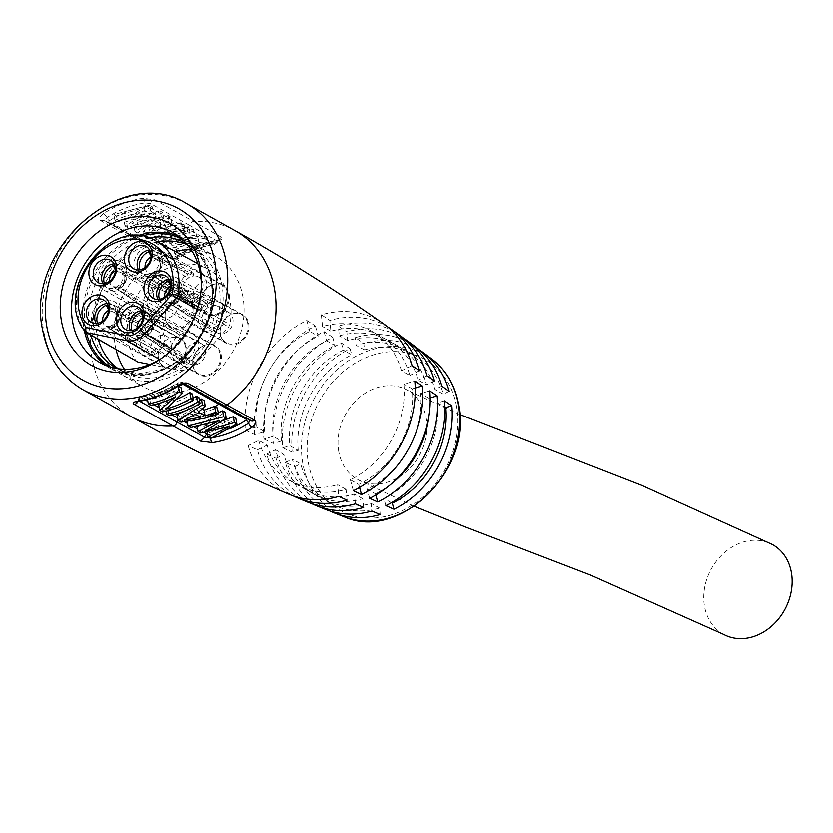 <?xml version="1.0" encoding="UTF-8"?>
<svg xmlns="http://www.w3.org/2000/svg" width="833" height="833" viewBox="0 0 833 833"><rect width="100%" height="100%" fill="white"/><g stroke="black" fill="none" stroke-linecap="round" stroke-linejoin="round"><path stroke-width="0.62" stroke-dasharray="4.17 3.12" d="M197.89 306.752L229.814 324.547L228.617 326.942L196.421 363.053C190.976 368.873 184.905 371.226 178.2 370.102L149.805 364.427M137.986 362.063L136.133 360.845A59.674 49.293 119.2 0 1 142.12 288.166A59.674 49.293 119.2 0 1 207.729 269.007A59.674 49.293 119.2 0 1 229.814 324.547M136.133 360.845L85.143 331.503A58.945 48.689 119.2 0 1 91.266 259.802A58.945 48.689 119.2 0 1 155.99 240.966M116.089 349.652A74.574 61.6 119.2 0 1 115.339 346.059A74.574 61.6 119.2 0 1 175.242 251.399M191.132 249.671A74.574 61.6 119.2 0 1 215.435 256.231A74.574 61.6 119.2 0 1 242.851 296.652A74.574 61.6 119.2 0 1 214.841 374.048A74.574 61.6 119.2 0 1 142.755 386.47A74.574 61.6 119.2 0 1 124.409 369.238M121.837 374.798A74.574 61.6 -60.8 0 1 94.421 334.377A74.574 61.6 119.2 0 1 122.42 256.981A74.574 61.6 119.2 0 1 194.506 244.558A74.574 61.6 119.2 0 1 221.922 284.98A74.574 61.6 -60.8 0 1 193.912 362.376A74.574 61.6 -60.8 0 1 121.837 374.798L142.755 386.47M157.635 241.862A71.378 58.966 119.2 0 0 96.899 333.179A71.378 58.966 -60.8 0 0 98.356 339.447M118.234 368.727A71.378 58.966 -60.8 0 0 123.138 371.862A71.378 58.966 -60.8 0 0 192.131 359.971A71.378 58.966 -60.8 0 0 218.944 285.896A71.378 58.966 119.2 0 0 192.704 247.214A71.378 58.966 119.2 0 0 187.446 244.683M105.926 365.458A74.574 61.6 119.2 0 0 111.351 368.946A74.574 61.6 119.2 0 0 159.915 371.143A74.574 61.6 -60.8 0 0 211.28 306.7A74.574 61.6 -60.8 0 0 184.02 238.707A74.574 61.6 -60.8 0 0 178.21 235.926M137.153 235.874A74.574 61.6 -60.8 0 0 135.456 236.51A74.574 61.6 119.2 0 0 84.331 330.545M161.008 358.69A74.574 61.6 -60.8 0 0 162.633 357.649A74.574 61.6 -60.8 0 0 201.336 288.28A74.574 61.6 -60.8 0 0 201.367 286.365M183.989 224.296L169.724 226.107A106.53 88.006 119.2 0 1 181.552 222.932L183.989 224.296L185.051 230.147L182.614 228.794A100.137 82.727 119.2 0 1 186.707 228.127L147.91 206.48L146.462 206.324A100.137 82.727 -60.8 0 0 109.394 220.683L109.081 221.536L175.586 258.896L176.96 258.647A99.814 82.457 119.2 0 1 214.019 244.288L214.414 243.85L186.707 228.127A3.197 2.645 -60.8 0 0 189.528 225.254L150.742 203.606L144.973 202.846A102.876 84.987 -60.8 0 0 106.895 217.6L105.645 221.078L172.171 258.459L177.596 257.335A102.521 84.695 119.2 0 1 215.664 242.59L217.257 240.987L189.528 225.254A4.259 3.519 -60.8 0 1 193.558 221.391L154.771 199.743L142.995 198.202A106.53 88.006 -60.8 0 0 103.563 213.487C99.564 216.559 98.658 218.944 100.835 220.641L167.371 258.032C170.171 259.157 173.868 258.345 178.449 255.596A106.124 87.663 119.2 0 1 217.85 240.331C222.286 239.581 223.431 238.509 221.307 237.134L193.558 221.391A106.53 88.006 119.2 0 1 235.198 230.668M245.329 430.192A5135.601 1856.382 174.5 0 0 254.596 434.618L264.655 431.702L256.272 427.017L245.329 430.192A97.857 80.843 -60.8 0 1 306.783 320.424A5135.601 1864.129 -116 0 1 315.415 325.995A96.836 79.999 -60.8 0 0 254.596 434.618M263.915 439.033A5135.601 1856.382 174.5 0 0 273.286 443.427L281.429 441.063L273.047 436.377L263.915 439.033A95.764 79.114 -60.8 0 1 324.058 331.607A5135.601 1864.129 -116 0 1 332.721 337.282A94.629 78.177 -60.8 0 0 273.286 443.427M282.71 447.8A5135.601 1856.382 174.5 0 0 292.175 452.173L298.204 450.424L289.822 445.738L282.71 447.8A93.442 77.188 -60.8 0 1 341.384 342.998A5135.601 1864.129 -116 0 1 350.079 348.756A92.192 76.157 -60.8 0 0 292.175 452.173M325.411 509.411A93.442 77.188 -60.8 0 1 285.375 462.502A5135.601 2213.718 164.7 0 0 294.809 466.678A92.192 76.157 -60.8 0 0 330.128 511.098M306.961 501.872A95.764 79.114 -60.8 0 1 266.654 454.1A5135.601 2213.718 164.7 0 0 275.994 458.317A94.629 78.177 -60.8 0 0 311.657 503.621M257.366 449.862L267.091 445.114L258.709 440.428L248.119 445.593A5135.601 2213.718 164.7 0 0 257.366 449.862A96.836 79.999 -60.8 0 0 293.258 495.906M248.119 445.593A97.857 80.843 -60.8 0 0 288.582 494.104M383.607 323.818A97.857 80.843 -60.8 0 0 321.371 314.77A5135.601 2220.216 -106.2 0 1 329.847 320.403L330.878 331.18A85.226 70.399 119.2 0 1 379.983 335.855A85.226 70.399 119.2 0 1 409.826 375.454L401.433 370.768L412.023 365.604M387.595 326.848A96.836 79.999 -60.8 0 0 329.847 320.403M399.861 335.376A95.764 79.114 -60.8 0 0 338.333 326.078A5135.601 2220.216 -106.2 0 1 346.82 331.815L347.653 340.541A85.226 70.399 119.2 0 1 396.758 345.216A85.226 70.399 119.2 0 1 426.6 384.815L418.208 380.129A85.226 70.399 -60.8 0 0 388.376 340.541A85.226 70.399 -60.8 0 0 339.27 335.866L338.333 326.078M403.818 338.458A94.629 78.177 -60.8 0 0 346.82 331.815M415.969 347.122A93.442 77.188 -60.8 0 0 355.316 337.594A5135.601 2220.216 -106.2 0 1 363.813 343.435L364.427 349.902A85.226 70.399 119.2 0 1 413.532 354.577A85.226 70.399 119.2 0 1 443.375 394.176L434.982 389.49A85.226 70.399 -60.8 0 0 405.15 349.902A85.226 70.399 -60.8 0 0 356.045 345.226L355.316 337.594M419.874 350.245A92.192 76.157 -60.8 0 0 363.813 343.435M100.835 220.641L104.656 220.172L143.453 241.83A4.259 3.519 119.2 0 1 144.442 242.726A3.197 2.645 119.2 0 0 145.181 243.403A3.197 2.645 119.2 0 0 147.868 243.174A100.137 82.727 119.2 0 1 170.765 231.886L147.576 238.519L144.609 236.864C152.397 229.648 160.55 224.441 169.068 221.234L171.89 222.807L170.817 216.944L167.995 215.372L143.547 231.001L144.609 236.864M217.85 240.331A4.259 2.03 81.7 0 0 217.101 240.154L219.152 239.675L217.798 241.695L217.257 240.987L221.307 237.134M185.051 230.147L170.765 231.886M187.487 231.512L190.018 232.938A100.116 82.706 -60.8 0 0 159.051 244.933L156.521 243.517A100.127 82.717 119.2 0 1 187.487 231.512L186.415 225.66L188.945 227.076A106.509 87.986 -60.8 0 0 157.978 239.081L155.448 237.655A106.52 87.996 119.2 0 1 186.415 225.66M163.122 247.234A100.085 82.675 119.2 0 1 194.089 235.239L193.017 229.377L195.557 230.814A106.447 87.934 -60.8 0 0 170.734 239.456L171.785 245.256L205.439 241.695L208.24 243.309A99.877 82.509 -60.8 0 0 177.273 255.304L174.743 253.846A99.929 82.55 119.2 0 1 198.941 243.403L165.923 248.817L163.122 247.234L162.05 241.372A106.478 87.965 119.2 0 1 193.017 229.377M194.089 235.239L196.619 236.666A100.054 82.654 -60.8 0 0 171.785 245.256M182.614 228.794L171.296 229.846L164.465 226.024L171.89 222.807M150.638 210.947L149.576 205.085L152.095 206.501L153.168 212.363L150.638 210.947C138.382 212.061 126.481 215.185 114.954 220.308L117.578 221.776L145.442 213.196L125.002 225.92L127.532 227.336L156.24 219.006L134.925 231.459L137.591 232.948L136.529 227.086L162.768 212.457L163.841 218.319C154.73 221.182 145.973 226.066 137.591 232.948M153.168 212.363L131.906 223.421L161.31 216.903L163.841 218.319M169.724 226.107L146.504 232.657L147.576 238.519M181.552 222.932L182.229 228.575M146.504 232.657L143.547 231.001M181.167 222.713L170.244 224.056L163.414 220.245L170.817 216.944M149.523 229.325L165.507 224.962L160.165 221.984L161.217 227.753L150.586 235.135L149.523 229.325L160.165 221.984M170.244 224.056L171.296 229.846M163.414 220.245L164.465 226.024M167.995 215.372L169.068 221.234M165.507 224.962L166.558 230.731L161.217 227.753M150.586 235.135L166.558 230.731M152.095 206.501L130.854 217.621L131.906 223.421M161.31 216.903L160.248 211.041L130.854 217.621M160.248 211.041L162.768 212.457M134.925 231.459L133.863 225.597L136.529 227.086M133.863 225.597L155.188 213.206L156.24 219.006M125.002 225.92L123.94 220.058L126.47 221.474L155.188 213.206M123.94 220.058L144.39 207.396L116.516 215.914L113.882 214.456L114.954 220.308M149.576 205.085L113.882 214.456M116.516 215.914L117.578 221.776M144.39 207.396L145.442 213.196M127.532 227.336L126.47 221.474M190.018 232.938L188.945 227.076M156.521 243.517L155.448 237.655M157.978 239.081L159.051 244.933M196.619 236.666L195.557 230.814M174.743 253.846L173.67 247.995L176.211 249.442A106.27 87.788 -60.8 0 1 207.178 237.447L204.377 235.843L170.734 239.456M173.67 247.995A106.312 87.829 119.2 0 1 197.89 237.603L164.851 242.955L162.05 241.372M164.851 242.955L165.923 248.817M197.89 237.603L198.941 243.403M176.211 249.442L177.273 255.304M207.178 237.447L208.24 243.309M204.377 235.843L205.439 241.695M315.415 325.995L318.185 336.105L309.793 331.419A85.226 70.399 -60.8 0 0 256.272 427.017M309.793 331.419L306.783 320.424M264.655 431.702A85.226 70.399 119.2 0 1 318.185 336.105M324.058 331.607L326.567 340.78A85.226 70.399 -60.8 0 0 273.047 436.377M332.721 337.282L334.96 345.466L326.567 340.78M281.429 441.063A85.226 70.399 119.2 0 1 334.96 345.466M341.384 342.998L343.342 350.141A85.226 70.399 -60.8 0 0 289.822 445.738M350.079 348.756L351.734 354.827L343.342 350.141M298.204 450.424A85.226 70.399 119.2 0 1 351.734 354.827M338.781 451.788A51.136 42.244 119.2 0 1 357.982 398.715A51.136 42.244 119.2 0 1 407.41 390.198A51.136 42.244 119.2 0 1 426.215 417.916A51.136 42.244 119.2 0 1 407.004 470.989A51.136 42.244 119.2 0 1 357.576 479.506A51.136 42.244 119.2 0 1 338.781 451.788M723.69 634.465A51.136 41.994 118.3 0 1 704.531 606.559A51.136 41.994 118.3 0 1 723.315 553.581A51.136 41.994 118.3 0 1 772.191 544.428M449.206 391.323L443.375 394.176M441.865 386.137L434.982 389.49M364.427 349.902L356.045 345.226M434.472 380.973L426.6 384.815M427.037 375.829L418.208 380.129M347.653 340.541L339.27 335.866M419.551 370.706L409.826 375.454M401.433 370.768A85.226 70.399 -60.8 0 0 371.601 331.18A85.226 70.399 -60.8 0 0 322.496 326.505L321.371 314.77M330.878 331.18L322.496 326.505M139.58 401.225L137.705 399.819M137.945 401.475A4.259 3.519 -60.9 0 0 138.247 400.486L139.85 398.924A102.876 84.987 -60.8 0 0 177.929 384.169L183.343 383.013L250.317 420.478M213.3 437.544A102.521 84.695 119.2 0 1 210.426 438.012L209.801 438.075M231.085 428.204A99.814 82.457 119.2 0 1 208.927 434.555L207.479 434.409A3.197 2.655 -61.7 0 0 207.469 434.409M145.494 400.069L141.079 397.612L141.475 397.185A3.197 1.52 81.6 0 0 140.933 397.07L140.933 397.07A3.197 1.52 81.6 0 0 139.85 398.924A4.259 2.03 81.6 0 1 138.413 401.402M141.475 397.185A100.137 82.727 -60.8 0 0 178.543 382.826L179.907 382.566A3.197 2.645 119.2 0 1 182.594 382.337A3.197 2.645 119.2 0 1 182.604 382.337A3.197 2.645 119.2 0 1 183.343 383.013L184.426 383.961M180.948 422.185L179.886 416.323L203.596 412.481L217.361 407.951M218.225 412.689L186.904 420.238L189.57 421.717L217.944 414.896L196.952 425.788L199.472 427.173L228.221 420.79L206.886 431.213L209.499 432.629C218.61 429.776 227.367 424.924 235.76 418.083M222.911 420.675L204.262 425.153L225.108 412.252M179.886 416.323L176.919 414.667M185.717 410.575L199.504 400.735M202.2 409.065L197.223 406.285L204.2 400.611M150.856 405.39L149.794 399.528L147.264 398.122A100.137 82.727 -60.8 0 0 174.326 388.355M166.392 408.92L165.34 403.11L181.021 387.678M165.34 403.11A100.137 82.727 -60.8 0 0 177.533 398.892M162.445 411.856L161.383 405.994A100.137 82.727 -60.8 0 0 192.35 393.999M161.383 405.994L158.593 404.442M161.498 402.61L174.357 391.083A100.137 82.727 -60.8 0 1 149.794 399.528M169.047 415.542L167.985 409.68L165.455 408.264A100.137 82.727 -60.8 0 0 193.11 398.184M167.985 409.68A100.137 82.727 -60.8 0 0 198.941 397.685M198.275 412.075L197.223 406.285M195.109 414.23L194.058 408.462L183.166 414.459L199.399 411.44L194.058 408.462M184.218 420.28L183.166 414.459M200.441 417.208L199.399 411.44M147.535 399.58L147.264 398.122M175.419 396.883L174.357 391.083M165.965 411.086L165.455 408.264M190.632 427.568L189.57 421.717M187.154 421.592L186.904 420.238M205.324 430.963L204.262 425.153M210.562 438.491L209.499 432.629M207.063 432.212L206.886 431.213M229.273 426.59L228.221 420.79M200.534 433.035L199.472 427.173M197.109 426.663L196.952 425.788M219.006 420.696L217.944 414.896M444.541 400.84L437.429 402.901L444.926 407.087M385.856 505.652L383.898 498.498A85.226 70.399 -60.8 0 0 437.429 402.901M391.416 502.695L383.898 498.498M430.182 397.893L429.037 398.226A85.226 70.399 119.2 0 1 428.797 417.01M375.829 495L375.516 493.823L367.124 489.138A85.226 70.399 -60.8 0 0 420.644 393.54L429.776 390.896M391.625 483.629A85.226 70.399 119.2 0 1 375.516 493.823M429.037 398.226L420.644 393.54M369.633 498.311L367.124 489.138M415.23 388.001L412.262 388.865A85.226 70.399 119.2 0 1 358.731 484.462L350.349 479.777A85.226 70.399 -60.8 0 0 403.87 384.18L414.813 381.004M359.554 487.461L358.731 484.462M412.262 388.865L403.87 384.18M350.349 479.777L353.359 490.772M380.202 514.565L379.588 508.099A85.226 70.399 119.2 0 1 330.482 503.424A85.226 70.399 119.2 0 1 300.64 463.835L292.258 459.15A85.226 70.399 -60.8 0 0 322.09 498.738A85.226 70.399 -60.8 0 0 371.195 503.424L371.924 511.046M294.809 466.678L300.64 463.835M379.588 508.099L371.195 503.424M285.375 462.502L292.258 459.15M363.646 507.474L362.813 498.738A85.226 70.399 119.2 0 1 313.708 494.063A85.226 70.399 119.2 0 1 283.866 454.474L275.484 449.789A85.226 70.399 -60.8 0 0 305.315 489.377A85.226 70.399 -60.8 0 0 354.421 494.063L355.358 503.84M275.994 458.317L283.866 454.474M362.813 498.738L354.421 494.063M266.654 454.1L275.484 449.789M347.069 500.164L346.039 489.377A85.226 70.399 119.2 0 1 296.933 484.702A85.226 70.399 119.2 0 1 267.091 445.114M346.039 489.377L337.646 484.702L338.771 496.426M258.709 440.428A85.226 70.399 -60.8 0 0 288.541 480.016A85.226 70.399 -60.8 0 0 337.646 484.702M103.011 283.668A12.787 10.558 -60.8 0 0 106.52 287.229A12.787 10.558 -60.8 0 0 118.88 285.105A12.787 10.558 -60.8 0 0 123.68 271.829A12.787 10.558 -60.8 0 0 118.984 264.904A12.787 10.558 -60.8 0 0 114.111 263.79M115.464 290.977A16.514 13.64 119.2 0 1 104.708 290.488A16.514 13.64 119.2 0 1 98.669 275.431A16.514 13.64 119.2 0 1 110.05 261.166A16.514 13.64 -60.8 0 1 120.795 261.645A16.514 13.64 -60.8 0 1 126.835 276.702A16.514 13.64 -60.8 0 1 115.464 290.977M165.351 318.768A16.514 13.64 -60.8 0 0 171.421 327.713A16.514 13.64 -60.8 0 0 182.177 328.202A16.514 13.64 -60.8 0 0 193.589 307.825A16.514 13.64 -60.8 0 0 187.519 298.88A16.514 13.64 -60.8 0 0 176.763 298.391A16.514 13.64 -60.8 0 0 173.681 299.995A16.514 13.64 -60.8 0 0 165.101 315.353A16.514 13.64 -60.8 0 0 165.351 318.768M192.683 307.752A15.983 13.203 119.2 0 1 186.675 324.339A15.983 13.203 119.2 0 1 171.234 326.994A15.983 13.203 119.2 0 1 165.361 318.341A15.983 13.203 119.2 0 1 165.111 315.03A15.983 13.203 119.2 0 1 173.41 300.172A15.983 13.203 119.2 0 1 186.8 299.089A15.983 13.203 119.2 0 1 192.683 307.752M115.475 270.184L152.731 291.81L152.012 287.854A15.983 13.203 -60.8 0 0 143.651 306.221A15.983 13.203 119.2 0 0 149.003 314.572A15.983 13.203 119.2 0 0 149.523 314.884L171.234 326.994M114.694 265.04A13.318 10.996 119.2 0 1 121.42 265.665A13.318 10.996 119.2 0 1 126.762 273.12A13.318 10.996 119.2 0 1 117.557 289.551L118.9 287.083L156.427 312.167A11.714 9.684 119.2 0 1 151.606 311.167A11.714 9.684 119.2 0 1 151.221 310.938A11.714 9.684 119.2 0 1 147.295 304.816A11.714 9.684 -60.8 0 1 152.731 291.81A11.714 9.684 119.2 0 1 158.197 289.697L157.479 285.74L113.194 265.508L152.012 287.854A15.983 13.203 119.2 0 1 157.479 285.74A15.983 13.203 -60.8 0 1 164.559 286.698A15.983 13.203 -60.8 0 1 165.101 286.979L186.8 299.089M115.485 269.923L116.172 270.381A9.194 7.591 119.2 0 1 121.712 270.548L162.633 290.498A11.714 9.684 -60.8 0 1 163.029 290.696A11.714 9.684 -60.8 0 1 167.329 297.048A11.714 9.684 119.2 0 1 161.894 310.053L162.612 314.01L117.557 289.551L157.145 316.124A15.983 13.203 119.2 0 0 162.612 314.01A15.983 13.203 119.2 0 0 170.973 295.642A15.983 13.203 -60.8 0 0 165.101 286.979M104.385 283.512A13.318 10.996 119.2 0 0 108.457 288.905A13.318 10.996 119.2 0 0 117.557 289.551L119.181 286.979L118.213 286.844C127.772 279.576 123.961 278.191 124.783 275.005L121.712 270.548A9.194 7.591 119.2 0 1 125.398 275.692A9.194 7.591 119.2 0 1 119.181 286.979L161.894 310.053A11.714 9.684 119.2 0 1 156.427 312.167L157.145 316.124A15.983 13.203 119.2 0 1 149.523 314.884M109.592 281.169A9.194 7.591 -60.8 0 0 112.757 286.583L118.9 287.083A9.194 7.591 -60.8 0 1 112.757 286.583L151.221 310.938M177.814 302.9A11.714 9.684 119.2 0 1 173.42 315.061A11.714 9.684 119.2 0 1 162.091 317.019A11.714 9.684 119.2 0 1 157.781 310.667A11.714 9.684 -60.8 0 1 162.185 298.506A11.714 9.684 -60.8 0 1 173.503 296.548A11.714 9.684 -60.8 0 1 177.814 302.9M162.633 290.498A11.714 9.684 -60.8 0 0 158.197 289.697L116.172 270.381M96.097 323.402A12.787 10.558 -60.8 0 0 99.606 326.963A12.787 10.558 -60.8 0 0 111.966 324.839A12.787 10.558 -60.8 0 0 116.766 311.573A12.787 10.558 -60.8 0 0 112.07 304.639A12.787 10.558 -60.8 0 0 107.197 303.524M108.55 330.711A16.514 13.64 119.2 0 1 97.794 330.222A16.514 13.64 119.2 0 1 91.755 315.166A16.514 13.64 119.2 0 1 103.136 300.9A16.514 13.64 -60.8 0 1 113.882 301.379A16.514 13.64 -60.8 0 1 119.921 316.436A16.514 13.64 -60.8 0 1 108.55 330.711M158.437 358.502A16.514 13.64 -60.8 0 0 164.507 367.447A16.514 13.64 -60.8 0 0 175.263 367.936A16.514 13.64 -60.8 0 0 186.675 347.559A16.514 13.64 -60.8 0 0 180.605 338.614A16.514 13.64 -60.8 0 0 169.849 338.125A16.514 13.64 -60.8 0 0 166.756 339.729A16.514 13.64 -60.8 0 0 158.187 355.087A16.514 13.64 -60.8 0 0 158.437 358.502M185.769 347.486A15.983 13.203 119.2 0 1 179.761 364.073A15.983 13.203 119.2 0 1 164.32 366.728A15.983 13.203 119.2 0 1 158.437 358.075A15.983 13.203 119.2 0 1 158.197 354.764A15.983 13.203 119.2 0 1 166.496 339.906A15.983 13.203 119.2 0 1 179.886 338.823A15.983 13.203 119.2 0 1 185.769 347.486M108.561 309.918L145.817 331.555L145.098 327.598A15.983 13.203 -60.8 0 0 136.737 345.966A15.983 13.203 119.2 0 0 142.089 354.317A15.983 13.203 119.2 0 0 142.61 354.619L164.32 366.728M107.78 304.774A13.318 10.996 119.2 0 1 114.506 305.409A13.318 10.996 119.2 0 1 119.848 312.854A13.318 10.996 119.2 0 1 110.643 329.285L111.986 326.828L149.513 351.901A11.714 9.684 119.2 0 1 144.692 350.901A11.714 9.684 119.2 0 1 144.307 350.672A11.714 9.684 119.2 0 1 140.381 344.55A11.714 9.684 -60.8 0 1 145.817 331.555A11.714 9.684 119.2 0 1 151.283 329.431L150.565 325.474L106.28 305.242L145.098 327.598A15.983 13.203 119.2 0 1 150.565 325.474A15.983 13.203 -60.8 0 1 157.645 326.432A15.983 13.203 -60.8 0 1 158.187 326.713L179.886 338.823M108.571 309.657L109.258 310.126A9.194 7.591 119.2 0 1 114.787 310.282L155.719 330.232A11.714 9.684 -60.8 0 1 156.104 330.43A11.714 9.684 -60.8 0 1 160.415 336.782A11.714 9.684 119.2 0 1 154.98 349.787L155.698 353.744L110.643 329.285L150.232 355.858A15.983 13.203 119.2 0 0 155.698 353.744A15.983 13.203 119.2 0 0 164.059 335.376A15.983 13.203 -60.8 0 0 158.187 326.713M97.471 323.246A13.318 10.996 119.2 0 0 101.543 328.639A13.318 10.996 119.2 0 0 110.643 329.285L112.268 326.713L111.299 326.578C120.858 319.31 117.047 317.925 117.859 314.739L114.787 310.282A9.194 7.591 119.2 0 1 118.484 315.426A9.194 7.591 119.2 0 1 112.268 326.713L154.98 349.787A11.714 9.684 119.2 0 1 149.513 351.901L150.232 355.858A15.983 13.203 119.2 0 1 142.61 354.619M102.678 320.903A9.194 7.591 -60.8 0 0 105.843 326.317L111.986 326.828A9.194 7.591 -60.8 0 1 105.843 326.317L144.307 350.672M170.9 342.634A11.714 9.684 119.2 0 1 166.496 354.796A11.714 9.684 119.2 0 1 155.177 356.753A11.714 9.684 119.2 0 1 150.867 350.401A11.714 9.684 -60.8 0 1 155.271 338.24A11.714 9.684 -60.8 0 1 166.59 336.282A11.714 9.684 -60.8 0 1 170.9 342.634M155.719 330.232A11.714 9.684 -60.8 0 0 151.283 329.431L109.258 310.126M130.562 330.639A12.787 10.558 -60.8 0 0 134.071 334.2A12.787 10.558 -60.8 0 0 146.431 332.075A12.787 10.558 -60.8 0 0 151.231 318.8A12.787 10.558 -60.8 0 0 146.525 311.875A12.787 10.558 -60.8 0 0 141.652 310.751M143.005 337.948A16.514 13.64 119.2 0 1 132.26 337.459A16.514 13.64 119.2 0 1 126.22 322.402A16.514 13.64 119.2 0 1 137.591 308.137A16.514 13.64 -60.8 0 1 148.347 308.616A16.514 13.64 -60.8 0 1 154.386 323.673A16.514 13.64 -60.8 0 1 143.005 337.948M192.902 365.739A16.514 13.64 -60.8 0 0 198.972 374.683A16.514 13.64 -60.8 0 0 209.729 375.173A16.514 13.64 -60.8 0 0 221.13 354.796A16.514 13.64 -60.8 0 0 215.06 345.851A16.514 13.64 -60.8 0 0 204.314 345.362A16.514 13.64 -60.8 0 0 201.222 346.965A16.514 13.64 -60.8 0 0 192.652 362.324A16.514 13.64 -60.8 0 0 192.902 365.739M220.224 354.723A15.983 13.203 119.2 0 1 214.227 371.31A15.983 13.203 119.2 0 1 198.775 373.965A15.983 13.203 119.2 0 1 192.902 365.302A15.983 13.203 119.2 0 1 192.662 362.001A15.983 13.203 119.2 0 1 200.951 347.142A15.983 13.203 119.2 0 1 214.352 346.059A15.983 13.203 119.2 0 1 220.224 354.723M143.016 317.154L180.282 338.781L179.564 334.824A15.983 13.203 -60.8 0 0 171.202 353.192A15.983 13.203 119.2 0 0 176.554 361.543A15.983 13.203 119.2 0 0 177.075 361.855L198.775 373.965M142.245 312.011A13.318 10.996 119.2 0 1 148.961 312.635A13.318 10.996 119.2 0 1 154.303 320.091A13.318 10.996 119.2 0 1 145.109 336.522L146.452 334.054L183.978 359.138A11.714 9.684 119.2 0 1 179.147 358.138A11.714 9.684 119.2 0 1 178.772 357.909A11.714 9.684 119.2 0 1 174.847 351.786A11.714 9.684 -60.8 0 1 180.282 338.781A11.714 9.684 119.2 0 1 185.738 336.667L185.02 332.711L140.735 312.479L179.564 334.824A15.983 13.203 119.2 0 1 185.02 332.711A15.983 13.203 -60.8 0 1 192.111 333.669A15.983 13.203 -60.8 0 1 192.642 333.95L214.352 346.059M143.037 316.894L143.713 317.352A9.194 7.591 119.2 0 1 149.253 317.519L190.174 337.469A11.714 9.684 -60.8 0 1 190.57 337.667A11.714 9.684 -60.8 0 1 194.88 344.019A11.714 9.684 119.2 0 1 189.445 357.024L190.163 360.981L145.109 336.522L184.697 363.094A15.983 13.203 119.2 0 0 190.163 360.981A15.983 13.203 119.2 0 0 198.525 342.613A15.983 13.203 -60.8 0 0 192.642 333.95M131.937 330.482A13.318 10.996 119.2 0 0 135.998 335.876A13.318 10.996 119.2 0 0 145.109 336.522L146.733 333.95L145.754 333.814C155.323 326.546 151.502 325.162 152.324 321.975L149.253 317.519A9.194 7.591 119.2 0 1 152.939 322.663A9.194 7.591 119.2 0 1 146.733 333.95L189.445 357.024A11.714 9.684 119.2 0 1 183.978 359.138L184.697 363.094A15.983 13.203 119.2 0 1 177.075 361.855M137.133 328.14A9.194 7.591 -60.8 0 0 140.308 333.554L146.452 334.054A9.194 7.591 -60.8 0 1 140.308 333.554L178.772 357.909M205.366 349.87A11.714 9.684 119.2 0 1 200.961 362.032A11.714 9.684 119.2 0 1 189.632 363.99A11.714 9.684 119.2 0 1 185.322 357.638A11.714 9.684 -60.8 0 1 189.726 345.476A11.714 9.684 -60.8 0 1 201.055 343.519A11.714 9.684 -60.8 0 1 205.366 349.87M190.174 337.469A11.714 9.684 -60.8 0 0 185.738 336.667L143.713 317.352M138.528 269.902A12.787 10.558 -60.8 0 0 142.047 273.463A12.787 10.558 -60.8 0 0 154.407 271.339A12.787 10.558 -60.8 0 0 159.207 258.074A12.787 10.558 -60.8 0 0 154.501 251.139A12.787 10.558 -60.8 0 0 149.628 250.025M150.981 277.212A16.514 13.64 119.2 0 1 140.225 276.723A16.514 13.64 119.2 0 1 134.196 261.666A16.514 13.64 119.2 0 1 145.567 247.401A16.514 13.64 -60.8 0 1 156.323 247.89A16.514 13.64 -60.8 0 1 162.352 262.936A16.514 13.64 -60.8 0 1 150.981 277.212M200.878 305.003A16.514 13.64 -60.8 0 0 206.948 313.958A16.514 13.64 -60.8 0 0 217.705 314.437A16.514 13.64 -60.8 0 0 229.106 294.059A16.514 13.64 -60.8 0 0 223.036 285.115A16.514 13.64 -60.8 0 0 212.28 284.626A16.514 13.64 -60.8 0 0 209.198 286.229A16.514 13.64 -60.8 0 0 200.628 301.588A16.514 13.64 -60.8 0 0 200.878 305.003M228.2 293.987A15.983 13.203 119.2 0 1 222.192 310.574A15.983 13.203 119.2 0 1 206.751 313.239A15.983 13.203 119.2 0 1 200.878 304.576A15.983 13.203 119.2 0 1 200.638 301.265A15.983 13.203 119.2 0 1 208.927 286.406A15.983 13.203 119.2 0 1 222.328 285.323A15.983 13.203 119.2 0 1 228.2 293.987M150.992 256.418L188.248 278.055L187.529 274.099A15.983 13.203 -60.8 0 0 179.168 292.466A15.983 13.203 119.2 0 0 184.53 300.817A15.983 13.203 119.2 0 0 185.051 301.119L206.751 313.239M150.221 251.274A13.318 10.996 119.2 0 1 156.937 251.91A13.318 10.996 119.2 0 1 162.279 259.355A13.318 10.996 119.2 0 1 153.085 275.785L154.428 273.328L191.954 298.401A11.714 9.684 119.2 0 1 187.123 297.402A11.714 9.684 119.2 0 1 186.738 297.173A11.714 9.684 119.2 0 1 182.812 291.05A11.714 9.684 -60.8 0 1 188.248 278.055A11.714 9.684 119.2 0 1 193.714 275.931L192.996 271.974L148.711 251.743L187.529 274.099A15.983 13.203 119.2 0 1 192.996 271.974A15.983 13.203 -60.8 0 1 200.087 272.932A15.983 13.203 -60.8 0 1 200.618 273.214L222.328 285.323M151.002 256.158L151.689 256.626A9.194 7.591 119.2 0 1 157.229 256.783L198.15 276.733A11.714 9.684 -60.8 0 1 198.546 276.941A11.714 9.684 -60.8 0 1 202.856 283.282A11.714 9.684 119.2 0 1 197.411 296.288L198.129 300.244L153.085 275.785L192.673 302.358A15.983 13.203 119.2 0 0 198.129 300.244A15.983 13.203 119.2 0 0 206.49 281.877A15.983 13.203 -60.8 0 0 200.618 273.214M139.902 269.757A13.318 10.996 119.2 0 0 143.974 275.14A13.318 10.996 119.2 0 0 153.085 275.785L154.709 273.214L153.73 273.078C163.289 265.81 159.478 264.425 160.3 261.239L157.229 256.783A9.194 7.591 119.2 0 1 160.915 261.926A9.194 7.591 119.2 0 1 154.709 273.214L197.411 296.288A11.714 9.684 119.2 0 1 191.954 298.401L192.673 302.358A15.983 13.203 119.2 0 1 185.051 301.119M145.109 267.403A9.194 7.591 -60.8 0 0 148.274 272.818L154.428 273.328A9.194 7.591 -60.8 0 1 148.274 272.818L186.738 297.173M213.331 289.134A11.714 9.684 119.2 0 1 208.937 301.296A11.714 9.684 119.2 0 1 197.608 303.254A11.714 9.684 119.2 0 1 193.298 296.902A11.714 9.684 -60.8 0 1 197.702 284.74A11.714 9.684 -60.8 0 1 209.031 282.783A11.714 9.684 -60.8 0 1 213.331 289.134M198.15 276.733A11.714 9.684 -60.8 0 0 193.714 275.931L151.689 256.626M158.031 299.411A12.787 10.558 -60.8 0 0 161.54 302.973A12.787 10.558 -60.8 0 0 173.899 300.838A12.787 10.558 -60.8 0 0 178.699 287.572A12.787 10.558 -60.8 0 0 174.003 280.648A12.787 10.558 -60.8 0 0 169.13 279.524M170.484 306.711A16.514 13.64 119.2 0 1 159.728 306.221A16.514 13.64 119.2 0 1 153.689 291.175A16.514 13.64 119.2 0 1 165.059 276.9A16.514 13.64 -60.8 0 1 175.815 277.389A16.514 13.64 -60.8 0 1 181.854 292.445A16.514 13.64 -60.8 0 1 170.484 306.711M220.37 334.502A16.514 13.64 -60.8 0 0 226.441 343.456A16.514 13.64 -60.8 0 0 237.197 343.946A16.514 13.64 -60.8 0 0 248.609 323.568A16.514 13.64 -60.8 0 0 242.538 314.614A16.514 13.64 -60.8 0 0 231.782 314.135A16.514 13.64 -60.8 0 0 228.69 315.728A16.514 13.64 -60.8 0 0 220.12 331.086A16.514 13.64 -60.8 0 0 220.37 334.502M247.693 323.485A15.983 13.203 119.2 0 1 241.695 340.072A15.983 13.203 119.2 0 1 226.253 342.738A15.983 13.203 119.2 0 1 220.37 334.075A15.983 13.203 119.2 0 1 220.131 330.774A15.983 13.203 119.2 0 1 228.429 315.905A15.983 13.203 119.2 0 1 241.82 314.832A15.983 13.203 119.2 0 1 247.693 323.485M170.494 285.927L207.75 307.554L207.032 303.597A15.983 13.203 -60.8 0 0 198.671 321.965A15.983 13.203 119.2 0 0 204.023 330.316A15.983 13.203 119.2 0 0 204.543 330.628L226.253 342.738M169.713 280.773A13.318 10.996 119.2 0 1 176.429 281.408A13.318 10.996 119.2 0 1 181.781 288.853A13.318 10.996 119.2 0 1 172.577 305.294L173.92 302.827L211.447 327.91A11.714 9.684 119.2 0 1 206.626 326.9A11.714 9.684 119.2 0 1 206.24 326.682A11.714 9.684 119.2 0 1 202.315 320.549A11.714 9.684 -60.8 0 1 207.75 307.554A11.714 9.684 119.2 0 1 213.217 305.44L212.498 301.484L168.204 281.252L207.032 303.597A15.983 13.203 119.2 0 1 212.498 301.484A15.983 13.203 -60.8 0 1 219.579 302.441A15.983 13.203 -60.8 0 1 220.12 302.712L241.82 314.832M170.505 285.657L171.192 286.125A9.194 7.591 119.2 0 1 176.721 286.292L217.652 306.232A11.714 9.684 -60.8 0 1 218.038 306.44A11.714 9.684 -60.8 0 1 222.349 312.791A11.714 9.684 119.2 0 1 216.913 325.786L217.632 329.743L172.577 305.294L212.165 331.867A15.983 13.203 119.2 0 0 217.632 329.743A15.983 13.203 119.2 0 0 225.993 311.375A15.983 13.203 -60.8 0 0 220.12 302.712M159.405 299.255A13.318 10.996 119.2 0 0 163.466 304.639A13.318 10.996 119.2 0 0 172.577 305.294L174.201 302.712L173.222 302.577C182.791 295.319 178.98 293.934 179.793 290.748L176.721 286.292A9.194 7.591 119.2 0 1 180.417 291.435A9.194 7.591 119.2 0 1 174.201 302.712L216.913 325.786A11.714 9.684 119.2 0 1 211.447 327.91L212.165 331.867A15.983 13.203 119.2 0 1 204.543 330.628M164.611 296.912A9.194 7.591 -60.8 0 0 167.777 302.327L173.92 302.827A9.194 7.591 -60.8 0 1 167.777 302.327L206.24 326.682M232.834 318.643A11.714 9.684 119.2 0 1 228.429 330.805A11.714 9.684 119.2 0 1 217.101 332.752A11.714 9.684 119.2 0 1 212.8 326.401A11.714 9.684 -60.8 0 1 217.194 314.239A11.714 9.684 -60.8 0 1 228.523 312.292A11.714 9.684 -60.8 0 1 232.834 318.643M217.652 306.232A11.714 9.684 -60.8 0 0 213.217 305.44L171.192 286.125M197.088 309.387L228.617 326.942M172.379 349.319L196.421 363.053M159.655 359.512L178.2 370.102M123.138 371.862L115.745 367.738A71.378 58.966 -60.8 0 0 162.237 369.842A71.378 58.966 -60.8 0 0 211.551 281.773A71.378 58.966 -60.8 0 0 185.301 243.08L192.704 247.214M149.013 237.967A71.378 58.966 -60.8 0 0 89.506 329.056A71.378 58.966 -60.8 0 0 90.922 335.168M110.508 367.051A73.377 60.622 119.2 0 0 160.28 370.373A73.377 60.622 -60.8 0 0 210.978 279.826A73.377 60.622 -60.8 0 0 181.969 238.988M141.121 236.208A73.377 60.622 -60.8 0 0 136.206 237.894A73.377 60.622 119.2 0 0 86.382 332.565M186.863 203.7A106.53 88.006 -60.8 0 0 83.883 221.443A106.53 88.006 -60.8 0 0 43.878 332.013A106.53 88.006 -60.8 0 0 83.04 389.75M131.375 416.719A106.53 88.006 -60.8 0 1 92.213 358.981A106.53 88.006 119.2 0 1 139.632 242.288A4.259 3.519 119.2 0 1 143.453 241.83L171.223 257.584A4.259 3.499 120 0 1 172.171 258.459A3.197 2.624 120 0 0 172.879 259.105L106.395 221.755A3.197 2.645 119.2 0 1 105.645 221.078M432.067 359.158A90.859 75.064 -60.8 0 0 340.874 366.27A90.859 75.064 -60.8 0 0 302.879 463.877A90.859 75.064 -60.8 0 0 344.102 516.793M154.771 199.743A4.259 3.519 -60.8 0 0 150.731 203.606A3.197 2.645 -60.8 0 1 147.91 206.48M142.995 198.202A4.259 2.03 -98.4 0 1 144.973 202.846A3.197 1.52 -98.4 0 0 146.462 206.324M103.563 213.487A4.259 1.291 -123 0 1 106.895 217.6A3.197 0.968 -123 0 0 109.394 220.683M167.371 258.032A4.259 3.499 120 0 1 171.223 257.584L171.098 257.522C171.973 257.886 174.139 257.189 177.575 255.46L177.575 255.46A4.259 1.291 57 0 0 177.596 257.335A3.197 0.968 57 0 1 177.616 258.751L172.879 259.105A3.197 2.624 120 0 0 175.586 258.896M178.449 255.596A4.259 1.291 57 0 0 177.575 255.46C190.163 247.307 203.346 242.205 217.101 240.154A4.259 2.03 81.7 0 0 215.664 242.59A3.197 1.52 81.7 0 1 214.581 244.413L214.581 244.413C201.805 246.308 189.476 251.087 177.616 258.751A3.197 0.968 57 0 1 176.96 258.647M214.414 243.85A3.197 2.624 -60 0 0 217.257 240.987M214.019 244.288A3.197 1.52 81.7 0 0 214.581 244.413L217.798 241.685M109.081 221.536A3.197 2.645 119.2 0 1 106.395 221.755L105.239 220.724M456.536 406.16A86.611 71.544 -60.8 0 0 368.29 356.67A86.611 71.544 -60.8 0 0 308.449 463.544A86.611 71.544 -60.8 0 0 396.706 513.034A86.611 71.544 -60.8 0 0 456.536 406.16M177.97 386.096A4.259 1.291 57 0 0 177.929 384.169A3.197 0.968 57 0 1 177.908 382.732C166.038 390.385 153.709 395.165 140.933 397.07C140.621 396.373 139.548 397.289 137.705 399.809L136.32 401.891M223.119 405.556A4.259 3.519 119.2 0 1 222.13 404.661A3.197 2.645 119.2 0 0 221.391 403.984A3.197 2.645 119.2 0 0 219.86 403.745M247.401 418.905A3.197 2.655 118.3 0 1 248.984 419.124L250.785 420.738A4.259 3.54 118.3 0 1 249.754 419.822A3.197 2.655 118.3 0 0 248.984 419.124L182.594 382.337L177.908 382.732A3.197 0.968 57 0 1 178.543 382.826M210.457 438.439A4.259 2.03 -98.3 0 1 210.426 438.012A3.197 1.52 -98.3 0 0 208.927 434.555M184.582 421.873L179.866 419.259A3.197 2.645 -60.8 0 0 177.95 420.321M204.179 432.619L197.536 429.005M194.11 427.131L187.498 423.487M141.079 397.612A3.197 2.645 -60.8 0 0 138.247 400.486M203.596 412.481A100.137 82.727 -60.8 0 1 179.866 419.259L177.512 417.947M172.046 414.886L166.048 411.544M165.455 411.21L159.186 407.712M153.855 404.744L147.857 401.391M179.907 382.566L182.656 384.096M197.858 263.655L207.729 269.007M194.506 244.558L215.435 256.231M117.359 368.592L138.132 373.778L160.977 369.654C193.673 358.159 218.007 314.728 210.728 280.794L202.252 259.053L186.884 244.007M111.351 368.946L100.116 362.678M201.336 288.28L201.451 284.345M162.633 357.649L159.342 359.814M184.02 238.707L172.785 232.438M459.878 414.542L407.41 390.198M414.23 506.308L357.576 479.506M413.532 354.577L405.15 349.902M396.758 345.216L388.376 340.541M379.983 335.855L371.601 331.18M330.482 503.424L322.09 498.738M313.708 494.063L305.315 489.377M296.933 484.702L288.541 480.016M118.984 264.904L110.591 260.229M106.52 287.229L98.138 282.554M171.421 327.713L104.708 290.488M187.519 298.88L120.795 261.645M108.457 288.905L149.003 314.572M151.606 311.167L162.091 317.019M163.029 290.696L173.503 296.548M121.42 265.665L164.559 286.698M112.07 304.639L103.677 299.963M99.606 326.963L91.224 322.288M164.507 367.447L97.794 330.222M180.605 338.614L113.882 301.379M101.543 328.639L142.089 354.317M144.692 350.901L155.177 356.753M156.104 330.43L166.59 336.282M114.506 305.409L157.645 326.432M146.525 311.875L138.143 307.19M134.071 334.2L125.679 329.524M198.972 374.683L132.26 337.459M215.06 345.851L148.347 308.616M135.998 335.876L176.554 361.543M179.147 358.138L189.632 363.99M190.57 337.667L201.055 343.519M148.961 312.635L192.111 333.669M154.501 251.139L146.119 246.464M142.047 273.463L133.655 268.788M206.948 313.958L140.225 276.723M223.036 285.115L156.323 247.89M143.974 275.14L184.53 300.817M187.123 297.402L197.608 303.254M198.546 276.941L209.031 282.783M156.937 251.91L200.087 272.932M174.003 280.648L165.611 275.962M161.54 302.973L153.157 298.287M226.441 343.456L159.728 306.221M242.538 314.614L175.815 277.389M163.466 304.639L204.023 330.316M206.626 326.9L217.101 332.752M218.038 306.44L228.523 312.292M176.429 281.408L219.579 302.441"/><path stroke-width="1.25" d="M116.453 265.217A15.983 13.203 119.2 0 1 105.416 284.938A15.983 13.203 119.2 0 1 89.131 275.806A15.983 13.203 119.2 0 1 100.168 256.085A15.983 13.203 119.2 0 1 116.453 265.217M109.54 304.951A15.983 13.203 119.2 0 1 98.502 324.672A15.983 13.203 119.2 0 1 82.217 315.54A15.983 13.203 119.2 0 1 93.254 295.819A15.983 13.203 119.2 0 1 109.54 304.951M144.005 312.188A15.983 13.203 119.2 0 1 132.957 331.909A15.983 13.203 119.2 0 1 116.682 322.777A15.983 13.203 119.2 0 1 127.72 303.056A15.983 13.203 119.2 0 1 144.005 312.188M151.97 251.451A15.983 13.203 119.2 0 1 140.933 271.173A15.983 13.203 119.2 0 1 124.648 262.041A15.983 13.203 119.2 0 1 135.696 242.32A15.983 13.203 119.2 0 1 151.97 251.451M171.473 280.96A15.983 13.203 119.2 0 1 160.436 300.671A15.983 13.203 119.2 0 1 144.151 291.54A15.983 13.203 119.2 0 1 155.188 271.829A15.983 13.203 119.2 0 1 171.473 280.96M149.805 364.427L137.986 362.063L87.007 332.731A4.259 3.519 119.9 0 1 86.111 332.398A4.259 3.519 119.9 0 1 85.143 331.503A4.259 2.228 -34.8 0 1 84.737 331.138C51.511 289.572 112.299 212.873 155.99 240.966A58.945 48.689 119.2 0 1 177.856 295.58A4.259 3.499 119.1 0 1 176.648 297.995A4.259 0.625 -138.3 0 1 172.139 294.216L140.381 329.826C136.018 334.45 131.166 336.324 125.814 335.47L86.132 327.536A54.676 45.169 119.2 0 1 116.651 242.153A54.676 45.169 119.2 0 1 172.139 294.216A4.259 0.895 -169.1 0 1 177.856 295.58L197.89 306.752M137.986 362.063L86.111 332.398A4.259 4.259 0 0 1 84.737 331.138A4.259 2.228 -34.8 0 1 86.132 327.536A4.259 2.322 -78.7 0 0 87.007 332.731L126.678 340.666A4.259 2.322 -78.7 0 1 125.814 335.47M175.242 251.399A74.574 61.6 119.2 0 1 191.132 249.671M124.409 369.238A74.574 61.6 119.2 0 1 116.089 349.652M98.356 339.447A71.378 58.966 -60.8 0 0 118.234 368.727M157.635 241.862A71.378 58.966 119.2 0 1 187.446 244.683M178.21 235.926A74.574 61.6 -60.8 0 0 137.153 235.874M105.926 365.458A74.574 61.6 119.2 0 1 84.331 330.545M201.367 286.365A74.574 61.6 -60.8 0 0 200.201 272.86A74.574 61.6 -60.8 0 0 172.785 232.438A74.574 61.6 -60.8 0 0 124.221 230.241A74.574 61.6 -60.8 0 0 72.7 322.267A74.574 61.6 -60.8 0 0 100.116 362.678A74.574 61.6 -60.8 0 0 148.691 364.875A74.574 61.6 -60.8 0 0 161.008 358.69M61.507 321.319A81.124 67.015 -60.8 0 0 159.342 359.814A81.124 67.015 -60.8 0 0 201.451 284.345A81.124 67.015 -60.8 0 0 200.222 267.57A81.124 67.015 119.2 0 0 117.557 221.203A81.124 67.015 119.2 0 0 61.507 321.319M83.04 389.75L131.375 416.719A106.53 88.006 -60.8 0 0 173.014 425.996L134.217 404.349C132.114 403.016 133.27 401.985 137.684 401.246A106.53 88.006 -60.8 0 0 177.117 385.971C181.719 383.222 185.395 382.378 188.154 383.451L226.951 405.098A106.53 88.006 -60.8 0 0 274.359 288.405A106.53 88.006 119.2 0 0 235.198 230.668L186.863 203.7C122.024 162.31 23.761 250.046 42.806 330.743C48.054 357.482 61.465 377.151 83.04 389.75A106.53 88.006 -60.8 0 0 186.019 371.997A106.53 88.006 -60.8 0 0 226.035 261.437A106.53 88.006 -60.8 0 0 186.863 203.7M235.198 230.668C286.427 259.261 335.897 290.311 383.607 323.818A97.857 80.843 -60.8 0 1 412.023 365.604A5135.601 2213.718 -15.3 0 1 419.551 370.706A96.836 79.999 -60.8 0 0 391.749 329.576L399.861 335.376A95.764 79.114 -60.8 0 1 427.037 375.829A5135.601 2213.718 -15.3 0 1 434.472 380.973A94.629 78.177 -60.8 0 0 407.941 341.228A94.629 78.177 -60.8 0 0 403.818 338.458M184.426 383.961L223.119 405.556A4.259 3.519 119.2 0 0 226.951 405.098L254.586 420.249C256.751 421.914 255.835 424.278 251.837 427.35A106.124 87.663 119.2 0 1 212.436 442.615L200.649 441.157L173.014 425.996A4.259 3.519 -60.8 0 0 177.044 422.133L139.58 401.225M407.941 341.228L415.969 347.122A93.442 77.188 -60.8 0 1 441.865 386.137A5135.601 2213.718 -15.3 0 1 449.206 391.323A92.192 76.157 -60.8 0 0 423.955 353.057A92.192 76.157 -60.8 0 0 419.874 350.245M451.84 405.827A5135.601 1856.382 -5.5 0 0 444.541 400.84A93.442 77.188 -60.8 0 1 385.856 505.652A5135.601 1864.129 64 0 0 393.947 509.244A92.192 76.157 -60.8 0 0 451.84 405.827L445.811 407.587A85.226 70.399 119.2 0 1 392.291 503.184L391.416 502.695M437.179 395.862A5135.601 1856.382 -5.5 0 0 429.776 390.896A95.764 79.114 -60.8 0 1 369.633 498.311A5135.601 1864.129 64 0 0 377.745 502.007A94.629 78.177 -60.8 0 0 437.179 395.862L430.182 397.893M422.321 385.939A5135.601 1856.382 -5.5 0 0 414.813 381.004A97.857 80.843 -60.8 0 1 353.359 490.772A5135.601 1864.129 64 0 0 361.501 494.573A96.836 79.999 -60.8 0 0 422.321 385.939L415.23 388.001M311.657 503.621A94.629 78.177 -60.8 0 0 316.176 505.673L325.411 509.411A93.442 77.188 -60.8 0 0 371.924 511.046A5135.601 2220.216 73.8 0 0 380.202 514.565A92.192 76.157 -60.8 0 1 334.658 513.097A92.192 76.157 -60.8 0 1 330.128 511.098M293.258 495.906A96.836 79.999 -60.8 0 0 297.766 498.019L306.961 501.872A95.764 79.114 -60.8 0 0 355.358 503.84A5135.601 2220.216 73.8 0 0 363.646 507.474A94.629 78.177 -60.8 0 1 316.176 505.673M131.375 416.719C182.614 445.301 235.021 471.103 288.582 494.104A97.857 80.843 -60.8 0 0 338.771 496.426A5135.601 2220.216 73.8 0 0 347.069 500.164A96.836 79.999 -60.8 0 1 297.766 498.019M391.749 329.576A96.836 79.999 -60.8 0 0 387.595 326.848M459.878 414.542L641.306 485.202L772.191 544.428A51.136 41.994 118.3 0 1 791.35 572.344A51.136 41.994 118.3 0 1 772.555 625.312A51.136 41.994 118.3 0 1 723.69 634.465L590.482 575.082L465.939 527.195L414.23 506.308M249.754 419.822L248.494 423.258A102.521 84.695 119.2 0 1 213.3 437.544M210.426 438.012L204.668 437.283L177.044 422.133A3.197 2.645 -60.8 0 1 177.95 420.321M182.656 384.096L246.318 419.363L245.995 420.196A3.197 0.968 -123 0 1 248.494 423.258A4.259 1.291 -123 0 0 251.837 427.35M218.423 413.814L215.612 412.241L205.105 415.886L198.275 412.075L205.262 406.473L202.44 404.9L177.991 420.53L180.948 422.185L204.637 418.26L218.423 413.814L217.361 407.951L214.539 406.379L204.054 410.107L202.2 409.065M226.18 418.104L223.65 416.708L187.966 426.1L190.632 427.568L219.006 420.696L198.015 431.65L200.534 433.035L229.273 426.59L207.948 437.075L210.562 438.491L236.832 423.945L234.302 422.57L205.324 430.963L226.18 418.104L225.108 412.252L222.588 410.856L218.225 412.689M236.832 423.945L235.76 418.083L233.24 416.708L222.911 420.675M177.991 420.53L176.919 414.667L185.717 410.575M199.504 400.735L201.378 399.038L204.2 400.611L205.262 406.473M174.326 388.355A100.137 82.727 -60.8 0 0 178.231 386.116L181.021 387.678L182.094 393.54L179.293 391.979L178.231 386.116M177.533 398.892A100.137 82.727 -60.8 0 0 189.82 392.593L192.35 393.999L193.412 399.861L190.892 398.455L189.82 392.593M193.412 399.861A106.53 88.006 -60.8 0 1 162.445 411.856L159.655 410.305L158.593 404.442L161.498 402.61M193.11 398.184A100.137 82.727 -60.8 0 0 196.421 396.269L198.941 397.685L200.014 403.536L197.483 402.131L196.421 396.269M215.612 412.241L214.539 406.379M200.441 417.208L195.109 414.23L184.218 420.28L200.441 417.208M202.44 404.9L201.378 399.038M205.105 415.886L204.054 410.107M159.655 410.305L175.419 396.883A106.53 88.006 -60.8 0 1 150.856 405.39L148.326 403.984L147.535 399.58M182.094 393.54L166.392 408.92A106.53 88.006 -60.8 0 0 190.892 398.455M148.326 403.984A106.53 88.006 -60.8 0 0 179.293 391.979M200.014 403.536A106.53 88.006 -60.8 0 1 169.047 415.542L166.517 414.126L165.965 411.086M166.517 414.126A106.53 88.006 -60.8 0 0 197.483 402.131M187.966 426.1L187.154 421.592M223.65 416.708L222.588 410.856M234.302 422.57L233.24 416.708M207.948 437.075L207.063 432.212M198.015 431.65L197.109 426.663M393.947 509.244L392.291 503.184M445.811 407.587L444.926 407.087M377.745 502.007L375.829 495M428.797 417.01A85.226 70.399 119.2 0 1 391.625 483.629M361.501 494.573L359.554 487.461M115.298 267.154A12.787 10.558 119.2 0 1 110.497 280.419A12.787 10.558 119.2 0 1 98.138 282.554A12.787 10.558 119.2 0 1 93.442 275.619A12.787 10.558 119.2 0 1 98.242 262.353A12.787 10.558 119.2 0 1 110.591 260.229A12.787 10.558 119.2 0 1 115.298 267.154M114.111 263.79A12.787 10.558 -60.8 0 0 101.824 280.305A12.787 10.558 -60.8 0 0 103.011 283.668M104.385 283.512A13.318 10.996 119.2 0 1 113.194 265.508L116.172 270.381M115.891 270.496L113.194 265.508A13.318 10.996 119.2 0 1 114.694 265.04M108.384 306.888A12.787 10.558 119.2 0 1 103.584 320.153A12.787 10.558 119.2 0 1 91.224 322.288A12.787 10.558 119.2 0 1 86.517 315.353A12.787 10.558 119.2 0 1 91.328 302.087A12.787 10.558 119.2 0 1 103.677 299.963A12.787 10.558 119.2 0 1 108.384 306.888M107.197 303.524A12.787 10.558 -60.8 0 0 94.91 320.039A12.787 10.558 -60.8 0 0 96.097 323.402M97.471 323.246A13.318 10.996 119.2 0 1 106.28 305.242L109.258 310.126M108.977 310.23L106.28 305.242A13.318 10.996 119.2 0 1 107.78 304.774M142.839 314.124A12.787 10.558 119.2 0 1 138.039 327.39A12.787 10.558 119.2 0 1 125.679 329.524A12.787 10.558 119.2 0 1 120.983 322.59A12.787 10.558 119.2 0 1 125.783 309.324A12.787 10.558 119.2 0 1 138.143 307.19A12.787 10.558 119.2 0 1 142.839 314.124M141.652 310.751A12.787 10.558 -60.8 0 0 129.375 327.275A12.787 10.558 -60.8 0 0 130.562 330.639M131.937 330.482A13.318 10.996 119.2 0 1 140.735 312.479L143.713 317.352M143.432 317.467L140.735 312.479A13.318 10.996 119.2 0 1 142.245 312.011M150.815 253.388A12.787 10.558 119.2 0 1 146.014 266.654A12.787 10.558 119.2 0 1 133.655 268.788A12.787 10.558 119.2 0 1 128.959 261.864A12.787 10.558 119.2 0 1 133.759 248.588A12.787 10.558 119.2 0 1 146.119 246.464A12.787 10.558 119.2 0 1 150.815 253.388M149.628 250.025A12.787 10.558 -60.8 0 0 137.341 266.539A12.787 10.558 -60.8 0 0 138.528 269.902M139.902 269.757A13.318 10.996 119.2 0 1 148.711 251.743L151.689 256.626M151.408 256.731L148.711 251.743A13.318 10.996 119.2 0 1 150.221 251.274M170.317 282.887A12.787 10.558 119.2 0 1 165.507 296.163A12.787 10.558 119.2 0 1 153.157 298.287A12.787 10.558 119.2 0 1 148.451 291.363A12.787 10.558 119.2 0 1 153.251 278.097A12.787 10.558 119.2 0 1 165.611 275.962A12.787 10.558 119.2 0 1 170.317 282.887M169.13 279.524A12.787 10.558 -60.8 0 0 156.843 296.038A12.787 10.558 -60.8 0 0 158.031 299.411M159.405 299.255A13.318 10.996 119.2 0 1 168.204 281.252L171.192 286.125M170.9 286.229L168.204 281.252A13.318 10.996 119.2 0 1 169.713 280.773M197.088 309.387L176.648 297.995L144.89 333.616A4.259 0.625 -138.3 0 1 140.381 329.826M159.655 359.512L126.678 340.666C133.363 341.738 139.434 339.385 144.89 333.616L172.379 349.319M186.884 244.007L185.301 243.08A71.378 58.966 -60.8 0 0 149.013 237.967M181.969 238.988A73.377 60.622 -60.8 0 0 141.121 236.208M110.508 367.051A73.377 60.622 119.2 0 1 86.382 332.565M90.922 335.168A71.378 58.966 -60.8 0 0 115.745 367.738L117.359 368.592M46.887 326.973A98.221 81.145 -60.8 0 0 146.972 383.107A98.221 81.145 -60.8 0 0 214.841 261.906A98.221 81.145 -60.8 0 0 114.756 205.782A98.221 81.145 -60.8 0 0 46.887 326.973M432.067 359.158C446.113 370.029 454.964 385.054 458.639 404.234C473.769 468.969 399.33 542.2 344.102 516.793A90.859 75.064 -60.8 0 0 427.839 494.469A90.859 75.064 -60.8 0 0 458.244 403.672A90.859 75.064 -60.8 0 0 432.067 359.158L423.955 353.057M200.649 441.157L204.668 437.283A3.197 2.655 -61.7 0 1 207.469 434.409L204.179 432.619M134.217 404.349A4.259 3.519 -60.9 0 0 137.945 401.475M137.684 401.246A4.259 2.03 81.6 0 0 138.413 401.402C152.179 399.34 165.361 394.238 177.97 386.096L184.322 383.909M177.117 385.971A4.259 1.291 57 0 0 177.97 386.096M188.154 383.451L184.437 383.971M254.586 420.249A4.259 3.54 118.3 0 1 250.785 420.738L250.16 420.165M212.436 442.615A4.259 2.03 -98.3 0 1 210.457 438.439M197.536 429.005L194.11 427.131M187.498 423.487L184.582 421.873M177.512 417.947L172.046 414.886M166.048 411.544L165.455 411.21M159.186 407.712L153.855 404.744M147.857 401.391L145.494 400.069M214.924 406.598A100.137 82.727 -60.8 0 0 218.704 404.213A3.197 2.645 119.2 0 1 219.86 403.745M246.318 419.363A3.197 2.655 118.3 0 1 247.401 418.905M245.995 420.196A99.814 82.457 119.2 0 1 231.085 428.204M204.637 418.26A106.53 88.006 -60.8 0 0 215.986 412.46M115.433 270.694A9.194 7.591 -60.8 0 0 109.592 281.169M108.519 310.428A9.194 7.591 -60.8 0 0 102.678 320.903M142.984 317.665A9.194 7.591 -60.8 0 0 137.133 328.14M150.95 256.928A9.194 7.591 -60.8 0 0 145.109 267.403M170.453 286.437A9.194 7.591 -60.8 0 0 164.611 296.912M155.99 240.966L197.858 263.655M344.102 516.793L334.658 513.097M136.935 401.371L136.32 401.891L138.413 401.402M223.119 405.556L250.785 420.738"/></g></svg>
